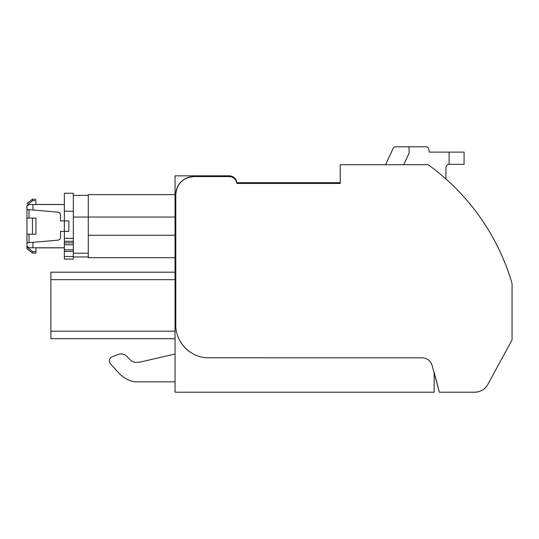 <?xml version="1.0" encoding="UTF-8"?>
<svg xmlns="http://www.w3.org/2000/svg" width="539" height="539" viewBox="0 0 539 539"><rect width="100%" height="100%" fill="white"/><g stroke="black" fill="none" stroke-linecap="round" stroke-linejoin="round"><path stroke-width="0.81" d="M175.047 257.703L88.281 257.703L88.281 194.613L175.047 194.613M422.017 357.795L207.96 357.788L422.017 357.795C426.962 358.071 430.29 360.53 432.022 365.166L439.346 392.21L434.144 372.254L434.144 392.21L175.047 392.21L175.047 175.829L229.324 175.829A7.479 7.479 0 0 1 236.52 181.245L236.938 182.701L340.237 182.701M190.496 352.297A32.913 32.913 0 0 1 180.484 341.807A32.913 32.913 0 0 0 190.496 352.297M175.795 194.532A17.949 17.949 0 0 1 193.744 176.576L229.324 176.576L193.744 176.576C182.842 177.641 176.859 183.624 175.795 194.532L175.795 324.882C175.364 342.198 190.644 357.822 207.96 357.788L260.761 357.795M229.324 176.576C232.929 176.785 235.321 178.591 236.52 181.993A7.479 7.479 0 0 0 229.324 176.576A7.479 7.479 0 0 1 236.52 181.993L236.938 183.449L340.237 183.449L340.237 164.705L428.188 164.705A224.392 224.392 0 0 1 512.05 283.494L512.05 339.839L487.869 384.388A14.957 14.957 0 0 1 474.724 392.21L439.346 392.21L474.724 392.21A14.957 14.957 0 0 0 487.869 384.388C484.918 389.394 480.532 392.001 474.724 392.21M175.795 194.525A17.949 17.949 0 0 1 193.521 176.576M50.888 272.195L175.047 272.195L50.888 272.195L50.888 338.687L175.047 338.687M175.047 381.855L134.393 381.855A29.921 29.921 0 0 1 118.405 372.617L110.529 363.865A4.487 4.487 0 0 1 112.328 356.65L118.634 354.352A7.479 7.479 0 0 1 126.483 356.09L130.492 360.099L126.483 356.09M175.047 354.022L139.251 362.289L135.781 362.289A7.479 7.479 0 0 1 130.492 360.099A7.479 7.479 0 0 0 135.781 362.289L139.251 362.289M118.634 354.352L112.328 356.65M110.529 363.865L118.405 372.617M213.511 176.576L193.744 176.576M444.857 178.018L445.955 178.982A224.392 224.392 0 0 1 446.703 179.649A224.392 224.392 0 0 1 510.325 277.868A14.957 14.957 0 0 1 510.332 277.881L510.999 280.01A224.392 224.392 0 0 1 512.05 283.494M73.324 195.361L88.281 195.361M449.122 164.341L449.122 152.113L464.086 152.113L464.086 164.341L448.428 164.341A3.739 3.739 0 0 0 445.955 167.858A3.739 3.739 0 0 1 447.626 164.739M403.711 164.705L409.135 153.069L409.02 146.79L395.808 146.79A2.991 2.991 0 0 0 393.099 148.521L385.553 164.705M409.02 146.79L425.803 146.79A2.991 2.991 0 0 1 428.788 149.215L429.354 152.113L449.122 152.113M445.955 167.858L445.955 178.982M73.324 211.2L64.35 211.2L64.35 193.245L73.324 193.245L73.324 256.955L88.281 256.955L73.324 256.955L73.324 259.07L64.35 259.07L64.35 241.304L73.324 241.304M64.35 211.2L64.35 220.923L68.837 220.923L68.837 231.393L64.35 231.393L64.35 220.923L60.53 220.923L60.53 215.135A2.991 2.991 0 0 0 57.794 212.15L32.933 209.974L32.933 204.53L64.35 204.53M35.924 204.47L60.53 204.47M35.924 218.079L32.455 218.079L32.455 234.236L35.924 234.236L35.924 218.079L26.95 218.079L26.95 210.453L27.866 209.536M29.012 234.236L29.012 242.685M64.35 247.846L35.924 247.846M29.012 209.631L29.012 218.079M27.866 242.779L26.95 241.863L26.95 234.236L32.455 234.236M26.95 234.236L26.95 218.079M32.933 242.341L32.933 247.785L29.012 247.785L26.95 246.128L26.95 242.86L57.794 240.165A2.991 2.991 0 0 0 60.53 237.18L60.53 231.393L64.35 231.393L64.35 241.304M73.324 259.07L64.35 259.07M64.35 247.785L32.933 247.785M35.924 200.515C35.924 198.803 35.924 198.803 35.924 200.515L32.455 200.737L26.95 205.44L26.95 206.188L29.012 204.53L32.933 204.53M26.95 246.128L26.95 246.875L32.455 251.578L32.455 253.087L35.924 253.087L35.924 247.785M35.924 251.578L32.455 251.578M26.95 206.188L26.95 209.455L32.933 209.974M35.924 200.737L35.924 204.53M32.455 253.087L26.95 248.775L26.95 246.875M35.924 199.228L32.455 199.228L32.455 200.737M73.324 217.049L175.047 217.049M88.281 235.267L175.047 235.267M50.888 331.209L175.047 331.209M50.888 279.674L175.047 279.674M73.324 253.215L88.281 253.215M64.35 238.339L73.324 238.339M73.324 242.846L64.35 242.846M73.324 244.713L64.35 244.713M73.324 249.793L64.35 249.793M73.324 251.383L64.35 251.383M73.324 256.503L64.35 256.503M32.455 199.228L26.95 203.54"/></g></svg>
